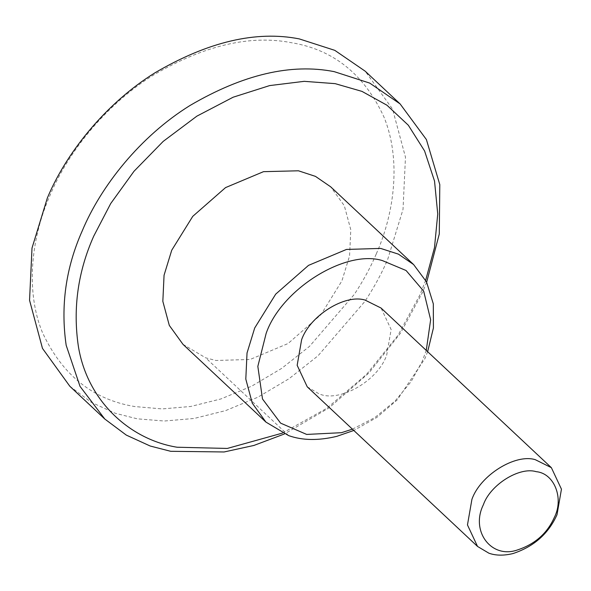 <?xml version="1.0" encoding="UTF-8"?>
<svg xmlns="http://www.w3.org/2000/svg" width="591" height="591" viewBox="0 0 591 591"><rect width="100%" height="100%" fill="white"/><g stroke="black" fill="none" stroke-linecap="round" stroke-linejoin="round"><path stroke-width="0.44" stroke-dasharray="2.96 2.22" d="M69.849 386.278L91.354 402.353L115.275 413.279L137.252 418.82L164.291 421.021L194.062 418.472L225.644 410.605L257.787 397.248L289.058 378.705L318.054 355.76L364.854 301.462C374.147 287.337 381.756 273.33 387.689 259.427L403.018 209.399L405.478 157.184L392.55 109.069L365.186 71.186M376.231 254.056C370.55 267.376 363.251 280.806 354.349 294.34L309.499 346.378L281.715 368.363L251.744 386.137L220.938 398.94L190.679 406.475L162.141 408.92L134.8 406.556C92.913 399.671 62.121 374.975 42.434 332.474C25.31 291.06 31.168 237.781 50.065 195.222C67.913 152.463 105.479 104.91 153.232 75.197C204.05 45.411 250.141 34.588 291.496 42.722C333.383 49.6 364.174 74.296 383.862 116.804C400.986 158.211 395.128 211.489 376.231 254.056M282.402 433.114L326.838 408.285L366.457 374.465L397.965 335.348L419.898 294.983L425.668 280.267M426.665 282.195L422.624 292.168L400.506 333.125L368.917 372.958L329.202 407.783L284.389 433.986M427.64 351.689L424.87 358.685L397.255 399.878L376.792 417.468L353.802 430.462M352.421 429.169L374.827 417.593L395.002 401.119L411.07 381.683L422.151 361.5L426.259 350.397M307.239 386.817L318.593 393.569C338.03 403.313 377.627 381.609 386.699 355.102L391.146 329.542L381.069 308.044M182.981 344.339L205.698 357.843L215.937 360.48L250.126 359.468L288.076 343.534L320.883 314.774L341.901 280.917L349.569 255.903L350.795 229.796L344.331 205.734L330.65 186.793M288.667 435.611L205.698 357.843"/><path stroke-width="0.89" d="M512.958 553.568C503.768 555.769 495.746 555.643 488.897 553.198L477.543 546.446L467.466 524.941L471.913 499.38C480.173 475.371 515.197 453.489 535.269 459.672L551.373 467.673L561.45 489.171L557.003 514.731C548.5 533.732 533.821 546.675 512.958 553.568M483.372 504.758C470.222 531.265 491.49 559.278 517.576 549.911C534.958 544.163 547.192 533.378 554.277 517.546C564.198 498.412 554.336 473.258 536.163 471.662C519.437 466.513 490.257 484.746 483.372 504.758M400.114 103.927L365.186 71.186L334.801 50.353L299.268 38.903C256.117 30.414 208.025 41.717 154.99 72.796C105.161 103.794 65.963 153.424 47.339 198.037L32.01 248.057L29.55 300.272L42.478 348.395L69.849 386.278L104.784 419.019L80.021 386.366L66.177 345.299C60.452 305.924 65.815 267.753 82.275 230.778C100.898 186.165 140.097 136.536 189.925 105.538C242.96 74.459 291.053 63.163 334.203 71.644L369.737 83.102L400.114 103.927L426.392 139.542L439.8 184.614L439.283 233.992L426.665 282.195M425.668 280.267L434.488 247.622L437.739 213.964L434.533 181.082L424.567 150.919L408.322 125.218L386.935 105.198L361.98 91.391L335.163 83.649L304.18 81.336L269.629 85.592L233.15 97.205L196.899 116.131L163.19 141.397L134.024 171.25L110.709 203.54L93.733 236.149C77.96 271.579 72.819 308.162 78.3 345.898C87.143 401.666 130.655 439.748 177.049 447.224L227.269 448.443L282.402 433.114M284.389 433.986L253.864 445.459L224.107 451.967L170.696 451.302L150.203 446.02L126.289 435.094L104.784 419.019M353.802 430.462L336.789 436.35C318.401 440.753 302.356 440.502 288.667 435.611L265.95 422.107L252.268 403.165L245.804 379.104L247.031 352.997L254.699 327.99L275.716 294.126L308.524 265.366L346.474 249.439L380.663 248.419L398.43 254.145L413.619 264.561L426.532 281.929L433.314 303.863L433.417 327.983L427.64 351.689M426.259 350.397L430.64 319.761L423.688 291.171L406.076 270.508L382.303 260.55C345.499 249.217 281.294 289.339 266.157 333.361L257.839 366.376L262.507 398.999L280.607 423.141L306.685 434.429L341.406 432.693L352.421 429.169M551.373 467.673L381.069 308.044L364.965 300.043C344.885 293.86 309.869 315.742 301.609 339.751L297.162 365.312L307.239 386.817L477.543 546.446M413.619 264.561L330.65 186.793L315.461 176.377L298.433 170.792L263.505 171.671L225.555 187.598L192.747 216.358L171.73 250.222L164.062 275.229L162.835 301.336L169.299 325.397L182.981 344.339L265.95 422.107"/></g></svg>
